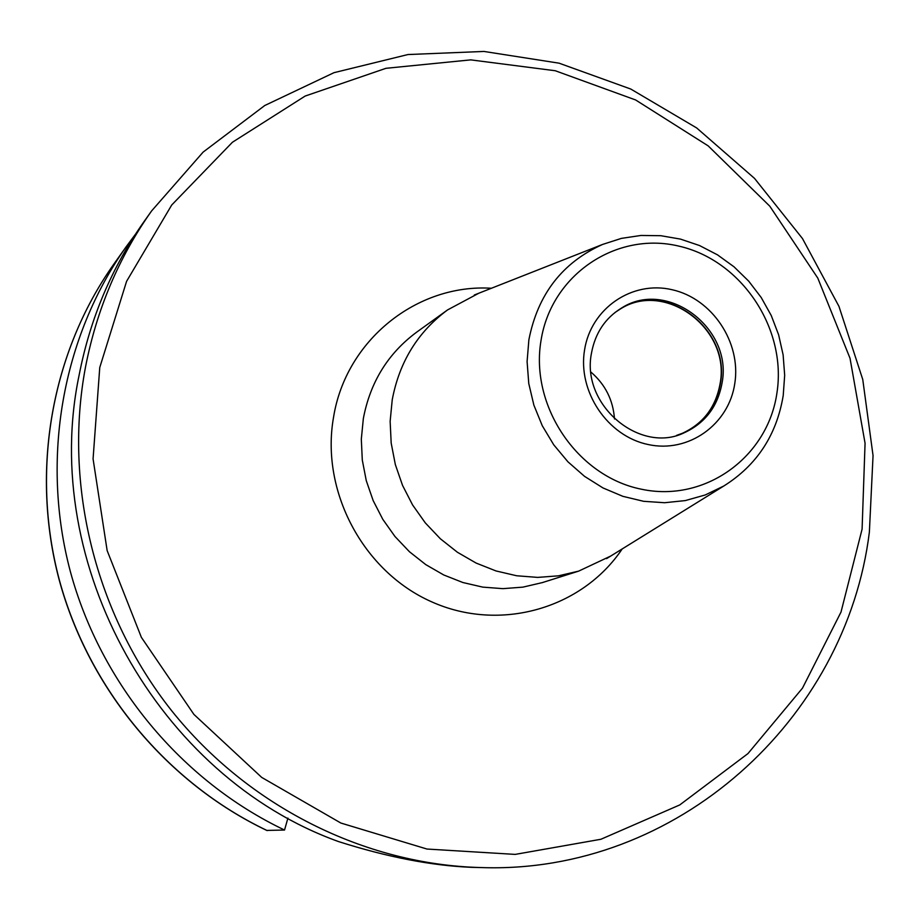 <?xml version="1.0" encoding="UTF-8"?>
<svg xmlns="http://www.w3.org/2000/svg" width="919" height="919" viewBox="0 0 919 919"><rect width="100%" height="100%" fill="white"/><g stroke="black" fill="none" stroke-linecap="round" stroke-linejoin="round"><path stroke-width="1.38" d="M620.853 308.451C666.218 280.065 730.984 329.393 720.358 383.625C716.2 406.807 703.874 423.303 683.391 433.113M676.522 435.422L682.426 433.274C703.311 423.625 715.867 407.071 720.105 383.591C730.789 329.14 665.287 279.927 620.141 309.117L614.891 312.575M590.986 372.126C605.299 384.498 613.134 400.11 614.489 418.972M338.64 841.609C157.988 776.773 39.322 563.887 79.183 374.837C90.246 318.192 111.946 266.992 144.283 221.249L151.612 210.922C118.781 257.366 96.759 309.37 85.524 366.934C63.319 484.807 95.369 614.329 171.577 710.617C248.233 806.572 364.912 864.641 481.039 867.559L471.608 867.341C431.631 865.675 387.313 857.094 338.64 841.609M287.923 818.082L284.534 830.029C181.732 781.047 100.768 683.851 70.338 571.492C40.425 458.972 62.297 337.055 126.19 246.717L135.415 234.299M266.866 830.42L284.534 830.029M578.625 571.136L542.302 582.612L522.888 587.138L502.888 588.654L482.728 587.115L462.877 582.52L443.751 574.972L425.796 564.634L409.414 551.71L394.963 536.489L382.786 519.315L373.148 500.556L366.267 480.648L362.293 460.028L361.316 439.167L363.35 418.513C370.242 382.189 388.013 353.401 416.663 332.161L447.576 309.91C417.8 331.989 399.351 361.948 392.229 399.811L390.138 421.339L391.184 443.096L395.342 464.6L402.533 485.37L412.585 504.945L425.29 522.877L440.35 538.764L457.421 552.262L476.122 563.071L496.019 570.952L516.685 575.765L537.638 577.396L558.442 575.834L578.625 571.136L610.756 556.029M447.576 309.91L478.891 293.184M621.623 307.991C666.976 278.652 732.822 328.106 722.081 382.832C717.831 406.428 705.206 423.073 684.218 432.769C640.072 454.388 580.9 405.061 591.468 353.183C595.179 333.057 605.23 317.997 621.623 307.991M267.027 830.546C167.12 782.988 88.661 688.79 59.184 579.843C30.224 470.746 51.453 352.333 113.703 264.316C51.556 352.172 30.281 470.562 59.276 579.751C88.775 688.79 167.35 783.068 267.222 830.592M862.091 529.149L841 612.088L802.471 688.159L747.963 753.58L679.761 804.929L600.911 839.265L515.203 854.394L426.967 849.041L340.88 823.045L261.697 777.405L193.898 714.396L141.377 637.361L107.144 550.573L93.072 458.903L99.757 367.497L126.581 281.34L171.727 204.994L232.415 142.261L305.154 96.058L385.98 68.305L470.735 59.873L555.26 70.74L635.626 99.964L708.193 145.891L769.8 206.201L817.784 278.089L850.029 358.295L865.066 443.245L862.091 529.149M491.412 288.256C416.95 283.557 345.889 340.191 333.574 417.077C320.329 490.964 363.097 571.526 431.562 601.784C499.89 632.502 582.072 608.769 622.197 548.942M602.577 244.443L621.37 238.389L640.934 235.459L660.795 235.701L680.474 239.101L699.531 245.545L717.521 254.862L734.04 266.832L748.709 281.157L761.208 297.515L771.248 315.527L778.611 334.769L783.114 354.826L784.677 375.239L783.218 395.526C776.658 435.089 756.842 465.255 723.77 486.025L705.229 494.962L685.333 500.579L664.609 502.727L643.599 501.303L622.887 496.34L603.013 487.955L584.541 476.352L567.965 461.843L553.743 444.819L542.279 425.738L533.87 405.118L528.77 383.533L527.092 361.569L528.873 339.835C537.776 294.344 562.348 262.547 602.577 244.443L474.307 294.999M541.05 340.329C551.366 274.586 616.546 231.048 678.911 246.131C741.449 260.261 786.905 328.37 776.98 392.666C767.974 457.157 704.816 503.003 641.106 489.149C577.258 476.272 529.781 405.865 541.05 340.329M584.553 349.99C590.974 308.256 632.249 280.249 672.134 289.726C712.11 298.583 741.288 342.224 734.821 383.315C728.939 424.532 688.48 453.481 648.056 444.509C607.539 436.157 577.546 391.574 584.553 349.99M113.703 264.316L126.19 246.717M151.612 210.922L203.122 152.106L264.764 105.513L333.976 72.681L407.967 54.543L483.934 51.441L559.085 63.181L630.813 89.063L696.682 127.959L754.522 178.389L802.459 238.526L838.944 306.326L862.757 379.49L873.05 455.594L869.374 532.078C846.388 719.324 676.97 874.497 481.039 867.559M723.77 486.025L606.563 558.626"/></g></svg>
